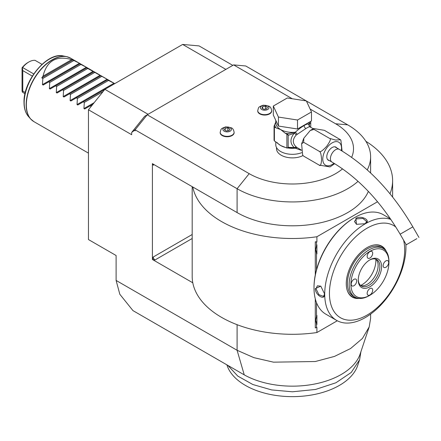 <?xml version="1.0" encoding="UTF-8"?>
<svg xmlns="http://www.w3.org/2000/svg" width="441" height="441" viewBox="0 0 441 441"><rect width="100%" height="100%" fill="white"/><g stroke="black" fill="none" stroke-linecap="round" stroke-linejoin="round"><path stroke-width="0.66" d="M232.798 65.378L199.067 45.908L182.651 44.442L225.858 69.386M292.284 98.756L233.636 64.899L245.736 65.979L306.252 100.917M306.401 101L347.706 124.847A78.217 45.158 180 0 1 370.611 156.781A78.217 45.158 180 0 1 367.248 169.879M358.048 181.328A78.217 45.158 180 0 1 237.093 188.709L249.193 173.66A61.106 35.28 0 0 0 342.558 168.864M192.188 186.648L192.188 276.441A100.212 57.859 0 0 0 192.794 282.797L152.404 259.479L152.404 163.683L237.093 212.579A78.217 45.158 0 0 0 313.446 224.138A78.217 45.158 0 0 0 368.362 191.405M134.373 130.404L135.872 128.91L135.122 129.836L135.122 130.839L134.373 130.404L131.666 132.454L144.687 116.248L147.222 114.787L249.193 173.66M116.11 280.432L119.814 294.257L132.962 310.613L244.242 374.861L237.093 350.281L116.11 280.432L116.11 255.515L88.459 239.551L88.459 109.77L131.666 134.714L131.666 132.454M135.122 129.836L237.093 188.709L237.093 212.579M135.872 128.91L147.222 114.787L233.636 64.899M351.653 157.338A61.106 35.28 0 0 0 335.607 123.767L310.144 109.065M148.082 114.291L104.875 89.341L182.651 44.442M88.459 109.77L104.875 89.341M370.616 314.102L370.616 318.352L369.2 326.897L360.203 353.836A69.05 39.866 180 0 1 313.088 384.326A69.05 39.866 180 0 1 244.242 374.861M369.2 326.897L362.441 338.445L350.584 348.528L334.487 356.411L315.321 361.521L273.503 362.166L253.895 357.657L237.093 350.281L237.093 324.686M192.794 282.797A100.212 57.859 0 0 0 316.903 332.542L337.293 320.767M389.998 193.77A100.212 57.859 0 0 0 392.611 180.645A100.212 57.859 0 0 0 365.876 141.302M192.794 187.001A100.212 57.859 0 0 0 316.903 236.745L377.551 201.73M315.287 274.941L315.287 241.795L316.903 241.9L316.903 236.745M316.903 332.542L316.903 327.387L315.287 327.944L315.287 298.877M152.404 259.479L154.995 259.975A2.442 1.411 60 0 1 153.27 256.982L152.553 259.391M152.553 163.6L153.27 165.182A2.442 1.411 60 0 1 153.501 164.317M316.511 269.754L316.511 253.399L315.684 249.589L316.511 245.786L316.511 242.126L316.903 241.9M389.965 218.091L389.965 218.549M316.511 327.613L316.511 323.959L315.684 320.149L316.511 316.34A9.9 5.716 -60 0 1 316.903 315.37L316.903 324.482A9.9 5.716 -60 0 1 316.511 323.959M316.511 316.34L316.511 302.686M315.684 249.567L316.903 253.922A9.9 5.716 -60 0 1 316.511 253.399M316.903 253.922L316.903 244.81A9.9 5.716 -60 0 0 316.511 245.786M316.511 242.126L315.287 241.795M315.684 320.122L316.903 324.482M354.586 217.584L354.101 217.865A56.707 32.739 120 0 0 314.003 287.317L314.003 287.912A57.44 33.163 120 0 0 325.899 314.207L336.615 320.398A57.44 33.163 120 0 0 365.335 317.553A57.44 33.163 120 0 0 405.858 244.099M390.478 218.846L383.339 214.723A57.44 33.163 120 0 0 354.619 217.567L354.619 217.567A57.44 33.163 120 0 0 314.003 287.912M365.247 223.703L356.438 224.326L355.915 218.317C361.708 214.993 371.598 220.698 365.247 223.703L365.236 223.708M390.886 219.447A57.44 33.163 120 0 0 365.335 223.752A57.44 33.163 120 0 0 327.812 274.368A57.44 33.163 120 0 0 336.615 320.398M315.298 288.662L320.767 286.11L324.631 294.053C325.193 301.06 315.321 295.332 315.298 288.662L315.993 288.662L317.393 285.785L320.921 286.226M395.858 227.065A53.207 30.721 120 0 0 367.061 228.206A53.207 30.721 120 0 0 329.438 293.37A53.207 30.721 120 0 0 367.061 315.095A53.207 30.721 120 0 0 403.592 240.18M359.228 298.425A29.42 16.984 -60 0 1 347.629 291.44A29.42 16.984 -60 0 1 367.061 247.627A29.42 16.984 -60 0 1 374.486 244.926A29.42 16.984 -60 0 1 386.333 251.475M347.536 291.203A29.078 16.791 120 0 0 356.769 297.934M388.929 261.833A28.108 16.229 120 0 0 388.934 261.326L388.934 262.323A26.884 15.523 120 0 0 369.922 251.348A26.884 15.523 120 0 0 350.915 284.28A26.884 15.523 120 0 0 369.927 295.255A26.884 15.523 120 0 0 388.934 262.323L388.934 261.326A28.108 16.229 120 0 0 383.113 248.459A28.108 16.229 120 0 0 361.455 255.989A28.108 16.229 120 0 0 349.184 284.28A28.108 16.229 120 0 0 355.005 297.146L353.28 296.148A28.108 16.229 -60 0 1 347.458 283.282A28.108 16.229 120 0 1 359.724 254.992A28.108 16.229 120 0 1 381.388 247.462A28.108 16.229 120 0 1 382.226 248.007M384.679 249.595A29.078 16.791 120 0 0 374.233 244.959M381.592 266.568A16.499 9.526 -60 0 1 369.922 286.771A16.499 9.526 -60 0 1 358.257 280.035A16.499 9.526 -60 0 1 369.922 259.832A16.499 9.526 -60 0 1 381.592 266.568M383.146 265.669A3.908 2.26 -60 0 1 384.855 261.733A3.908 2.26 -60 0 1 387.865 260.686A3.908 2.26 -60 0 1 388.675 262.478A3.908 2.26 -60 0 1 386.972 266.414A3.908 2.26 -60 0 1 383.957 267.461A3.908 2.26 -60 0 1 383.146 265.669M367.16 256.436A3.908 2.26 -60 0 1 368.863 252.5A3.908 2.26 -60 0 1 371.879 251.453A3.908 2.26 -60 0 1 372.689 253.244A3.908 2.26 -60 0 1 370.98 257.18A3.908 2.26 -60 0 1 367.97 258.228A3.908 2.26 -60 0 1 367.16 256.436M351.174 284.131A3.908 2.26 -60 0 1 352.877 280.195A3.908 2.26 -60 0 1 355.893 279.147A3.908 2.26 -60 0 1 356.703 280.934A3.908 2.26 -60 0 1 354.994 284.869A3.908 2.26 -60 0 1 351.984 285.917A3.908 2.26 -60 0 1 351.174 284.131M367.16 293.359A3.908 2.26 -60 0 1 368.863 289.423A3.908 2.26 -60 0 1 371.879 288.375A3.908 2.26 -60 0 1 372.689 290.167A3.908 2.26 -60 0 1 370.98 294.103A3.908 2.26 -60 0 1 367.97 295.15A3.908 2.26 -60 0 1 367.16 293.359M355.005 297.146A28.108 16.229 120 0 0 369.062 295.751L369.927 295.255M369.486 260.096A15.275 8.82 -60 0 1 376.697 259.573A15.275 8.82 -60 0 1 379.861 266.568A15.275 8.82 -60 0 1 373.196 281.942A15.275 8.82 -60 0 1 361.422 286.033A15.275 8.82 -60 0 1 358.268 279.522M375.787 259.159A15.275 8.82 -60 0 1 377.424 261.53A15.275 8.82 -60 0 1 378.135 265.57A15.275 8.82 -60 0 1 363.478 285.68A15.275 8.82 -60 0 1 360.606 285.448M375.804 259.176A19.652 11.345 -60 0 1 375.87 260.692A19.652 11.345 -60 0 1 360.633 285.459M356.615 224.403L354.47 221.564L356.262 218.912L362.904 218.411L366.692 221.564L365.065 223.802M324.631 293.844L323.501 296.369L318.882 294.671L315.993 288.662M360.837 352.221L359.597 359.762L351.251 372.447L335.965 382.749L315.547 389.458L292.4 391.79L271.65 389.927L252.847 384.524L237.771 376.079L227.843 365.391M360.837 351.935L360.837 352.276M359.597 359.762L357.668 365.534A66.475 38.378 180 0 1 288.045 396.558A66.475 38.378 180 0 1 227.132 365.534L226.9 364.85M88.459 153.132L33.946 121.661A36.664 21.168 120 0 1 26.35 104.875A36.664 21.168 120 0 1 42.353 67.98A36.664 21.168 120 0 1 70.61 58.157L79.121 63.074L73.939 60.505L42.827 78.465L42.457 84.622L43.19 85.047L48.708 81.861L49.739 82.456L49.375 88.613L86.364 67.258L87.097 67.682M91.177 106.38L90.19 105.812L84.672 108.993L83.939 108.569L84.308 102.417L83.272 101.816L77.759 105.002L77.026 104.578L77.396 98.426L76.359 97.825L70.847 101.011L70.113 100.587L70.477 94.429L69.446 93.834L63.934 97.02L63.201 96.596L63.565 90.438L62.534 89.843L57.021 93.029L56.288 92.604L56.652 86.447L55.621 85.852L50.109 89.038L49.375 88.613M113.69 83.029L107.841 79.656L107.472 79.865L114.748 83.647M92.946 71.056L87.097 67.677L86.728 67.892L107.836 79.656M79.121 63.074L80.185 63.691L79.815 63.901L86.364 67.258M73.939 60.505L72.903 59.91L41.79 77.87A36.664 21.168 -60 0 1 43.014 76.166C46.856 60.753 56.409 55.241 71.679 59.618A36.664 21.168 -60 0 1 72.903 59.91M42.827 78.465L41.79 77.87M25.28 92.555L22.783 91.116L22.342 92.07L22.05 90.785L22.05 67.793A16.378 9.454 -60 0 1 27.965 62.501L28.83 62.005A17.596 10.16 120 0 1 35.054 60.334L41.994 64.347M22.342 92.07L24.994 93.79M22.783 91.116L22.783 70.61L22.342 67.771L22.05 67.793M28.83 62.005A17.596 10.16 120 0 0 22.607 67.523L22.342 67.771M22.607 67.523L33.731 73.939M32.314 76.117L22.783 70.61M79.815 63.901L48.708 81.861M71.679 59.618L43.014 76.166M80.852 64.496L49.739 82.456M86.728 67.892L55.621 85.852M87.765 68.487L56.652 86.447M93.646 71.883L62.534 89.843M94.677 72.478L63.565 90.438M100.559 75.874L69.446 93.834M101.59 76.469L70.477 94.429M107.472 79.865L76.359 97.825M108.503 80.46L77.396 98.426M104.87 89.352L83.272 101.816M103.084 91.574L84.308 102.417M92.897 104.247L90.19 105.812M276.513 147.542L276.513 148.716A15.887 9.173 0 0 0 281.165 155.199A15.887 9.173 0 0 0 302.967 155.563M220.191 132.526A6.968 4.024 0 0 0 220.186 132.724A6.968 4.024 0 0 0 222.225 135.569A6.968 4.024 0 0 0 229.816 136.44A6.968 4.024 0 0 0 234.116 132.724A6.968 4.024 0 0 0 234.11 132.526M257.748 110.845A6.968 4.024 0 0 0 257.737 111.044A6.968 4.024 0 0 0 259.777 113.888A6.968 4.024 0 0 0 267.367 114.759A6.968 4.024 0 0 0 271.667 111.044A6.968 4.024 0 0 0 271.662 110.845M275.779 141.715L275.779 144.725A16.62 9.597 180 0 0 280.647 151.511A16.62 9.597 0 0 0 301.694 152.68M309.769 126.666L309.113 124.643L308.772 124.742L309.874 126.743C309.411 126.6 308.083 127.201 305.878 128.557L296.253 134.99C292.344 139.384 292.344 143.369 296.253 146.947L297.113 147.575L295.288 148.187L301.335 150.337M296.253 146.947L294.235 147.575L288.171 147.333L288.171 135.354L294.235 133.232C289.88 138.683 289.88 143.468 294.235 147.575L295.431 147.972L297.113 147.575L297.609 147.873M334.708 163.694L330.028 166.913L319.19 165.105C320.425 166.444 321.224 164.598 321.583 159.57C321.219 154.13 320.42 151.368 319.19 151.28C319.951 152.58 322.481 150.888 326.775 146.208C330.331 141.114 331.263 138.507 329.559 138.38L335.524 140.051L340.518 139.764L324.372 130.327L313.529 128.518L314.003 129.4L310.249 130.503L303.855 138.171L303.634 142.3L301.594 143.86L302.658 155.116L303.634 156.125L302.658 155.116M303.634 156.125L319.19 165.105M303.634 142.3L319.19 151.28M314.003 129.4L329.559 138.38M340.518 139.764L340.899 140.315L342.089 151.015M329.438 160.607A7.58 4.377 -60 0 1 328.363 160.265A7.58 4.377 -60 0 1 326.792 156.798A7.58 4.377 -60 0 1 330.1 149.174A7.58 4.377 -60 0 1 335.937 147.14A7.58 4.377 -60 0 1 336.77 147.906M416.265 238.994L406.249 244.777L416.265 238.994M410.158 242.522L416.833 238.664L410.158 242.522M309.874 126.743L308.766 124.439C308.027 123.723 306.484 124.097 304.152 125.564C301.876 126.76 298.921 128.976 295.288 132.223L297.113 134.114L295.542 132.333M313.22 128.662L309.554 126.677M278.431 126.049L273.315 115.029L273.315 106.049L287.284 97.985L306.368 100.934L311.484 111.953L311.484 120.933L297.51 128.998L278.431 126.049L278.431 117.063L273.315 106.049M311.484 111.953L297.51 120.018L297.51 128.998M297.51 120.018L278.431 117.063M275.779 121.975L274.059 126.209A18.82 10.865 0 0 0 274.401 126.947L274.401 140.922A18.82 10.865 180 0 1 274.059 140.177L274.059 126.209M274.666 124.902A17.844 10.303 0 0 0 276.055 127.907L280.647 129.555L285.233 133.204A17.844 10.303 0 0 0 287.675 133.7L295.288 132.223A16.62 9.597 0 0 1 280.647 129.555A16.62 9.597 0 0 1 275.779 122.769L275.779 120.332M277.218 142.641A16.62 9.597 0 0 0 280.647 145.519L286.887 148.016L286.887 134.268L285.233 133.204M285.933 147.575A16.62 9.597 0 0 1 280.647 145.519L274.401 140.922M276.055 127.907L274.401 126.947M288.171 135.354L287.675 133.7L286.435 133.893M287.967 134.935L286.887 134.268M295.294 132.454L294.235 133.232A2.442 0.728 -138.6 0 1 296.253 134.99M287.764 147.818L288.171 147.333M287.598 147.922A16.62 9.597 0 0 0 295.288 148.187L290.79 147.774L286.887 148.016L287.967 147.696M310.618 121.435L310.74 122.322L309.113 124.643A2.442 2.326 -33.7 0 0 309.444 126.363L309.654 126.595M310.486 121.512A1.224 0.965 24.9 0 1 310.69 121.815M308.739 124.715L309.543 122.052M308.794 124.66A1.224 0.981 17 0 1 308.766 124.439A16.62 9.597 0 0 0 309.02 122.769L309.02 122.355M310.74 127.229L310.74 122.322M230.147 127.703A4.239 2.448 180 0 1 230.147 131.164A4.239 2.448 180 0 1 224.155 131.164A4.239 2.448 0 0 1 224.155 127.703A4.239 2.448 0 0 1 230.147 127.703M225.158 128.281L224.425 129.852L226.42 131.005L229.149 130.586L229.877 129.009L227.881 127.857L225.158 128.281L225.158 130.277M227.881 127.857L227.881 130.779M267.698 106.022A4.239 2.448 180 0 1 267.698 109.484A4.239 2.448 180 0 1 261.706 109.484A4.239 2.448 0 0 1 261.706 106.022A4.239 2.448 0 0 1 267.698 106.022M262.709 106.601L261.976 108.172L263.972 109.324L266.7 108.905L267.428 107.328L265.432 106.176L262.709 106.601L262.709 108.596M265.432 106.176L265.432 109.098M335.607 123.767L347.706 124.847M192.188 238.504L154.995 259.975M154.135 164.68L153.27 165.182M192.188 234.513L153.27 256.982M355.915 218.317L356.262 218.912M68.702 57.264A36.62 21.146 120 0 0 66.563 56.635A36.62 21.146 120 0 0 39.911 70.378A36.62 21.146 120 0 0 26.157 104.732A36.62 21.146 120 0 0 30.605 118.916A36.62 21.146 120 0 0 32.215 120.454M28.5 116.54A35.594 20.551 -60 0 1 24.178 102.747A35.594 20.551 -60 0 1 37.546 69.358A35.594 20.551 -60 0 1 63.449 56.001C47.308 51.597 23.197 80.604 24.012 102.395C24.029 108.359 25.523 113.072 28.5 116.54L30.605 118.916L33.946 121.661M42.457 84.622L79.452 63.267M56.288 92.604L93.277 71.249M63.201 96.596L100.19 75.24M70.113 100.587L107.102 79.231M77.026 104.578L114.015 83.222M83.939 108.569L94.165 102.665M341.34 150.568A13.269 7.662 120 0 0 332.15 142.873A13.269 7.662 120 0 0 322.768 159.118A13.269 7.662 120 0 0 332.15 164.537A13.269 7.662 120 0 0 333.997 163.258M334.862 146.803L339.272 149.35A7.332 4.234 120 0 0 335.607 149.714A7.332 4.234 120 0 0 330.816 156.175A7.332 4.234 120 0 0 331.941 162.051C358.213 177.635 380.941 201.68 400.141 234.193L406.249 244.777M339.272 149.35C368.02 166.461 392.54 192.298 412.842 226.861L400.141 234.193M304.152 125.564A2.442 1.411 -120 0 0 305.878 128.557M220.186 132.724L220.186 132.328A6.968 4.024 0 0 0 222.225 135.172A6.968 4.024 180 0 0 229.816 136.043A6.968 4.024 180 0 0 234.116 132.328L234.116 132.724M257.737 111.044L257.737 110.647A6.968 4.024 0 0 0 259.777 113.491A6.968 4.024 180 0 0 267.367 114.362A6.968 4.024 180 0 0 271.667 110.647L271.667 111.044M370.616 156.781L370.616 172.966M392.611 197.017L392.611 180.645M354.619 217.567L354.101 217.865M383.113 248.459L381.388 247.462M106.777 79.038L100.928 75.665M99.859 75.047L94.01 71.668M86.034 67.065L80.185 63.686M70.61 58.157L66.563 56.635L63.449 56.001M297.603 147.867L301.313 150.012M313.529 128.518L310.249 130.503M303.855 138.171L301.594 143.86M327.531 159.504L331.941 162.051M412.842 226.861L418.95 237.445M220.186 132.328C221.228 128.766 220.291 128.882 225.742 126.859L231.316 127.802C232.754 128.314 233.686 129.825 234.116 132.328M257.737 110.647C258.784 107.086 257.842 107.202 263.294 105.179L268.867 106.121C270.305 106.634 271.237 108.144 271.667 110.647"/></g></svg>
